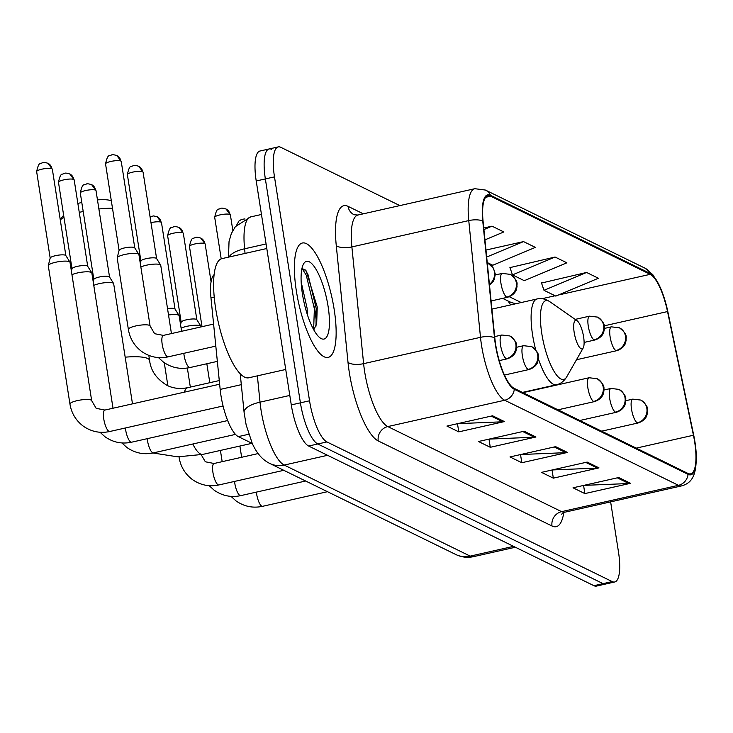 <?xml version="1.0" encoding="UTF-8"?>
<svg xmlns="http://www.w3.org/2000/svg" width="733" height="733" viewBox="0 0 733 733"><rect width="100%" height="100%" fill="white"/><g stroke="black" fill="none" stroke-linecap="round" stroke-linejoin="round"><path stroke-width="1.1" d="M252.262 443.447L238.307 436.611A36.65 10.528 -102.7 0 1 220.166 389.415L210.967 297.864A36.65 10.528 -102.7 0 1 214.118 274.655M271.641 149.358A36.65 10.528 77.3 0 0 269.121 148.964L259.986 151.016A36.65 10.528 77.3 0 0 256.22 180.978L291.285 404.9A36.65 10.528 77.3 0 0 308.639 446.04L593.941 585.704A36.65 10.528 77.3 0 0 596.46 586.098L605.586 584.036A36.65 10.528 77.3 0 1 603.067 583.642A36.65 10.528 77.3 0 0 605.586 584.036L614.721 581.984A36.65 10.528 77.3 0 0 618.487 552.022L610.635 501.885M399.851 205.597L280.766 147.296A36.65 10.528 77.3 0 0 278.247 146.902A36.65 10.528 77.3 0 0 274.481 176.864L309.546 400.786A36.65 10.528 77.3 0 0 326.909 441.926L317.774 443.978L603.067 583.642L317.774 443.978A36.65 10.528 77.3 0 1 300.411 402.838A36.65 10.528 77.3 0 0 317.774 443.978L308.639 446.04M274.481 176.864L265.355 178.925L300.411 402.838L265.355 178.925A36.65 10.528 77.3 0 1 269.121 148.964A36.65 10.528 77.3 0 0 265.355 178.925L256.22 180.978M334.175 309.463A58.631 16.85 77.3 0 0 302.381 243.008A58.631 16.85 77.3 0 0 296.352 290.946A58.631 16.85 77.3 0 0 328.146 357.411A58.631 16.85 77.3 0 0 334.175 309.463A58.631 16.85 77.3 0 0 302.381 243.008A58.631 16.85 77.3 0 0 296.352 290.946A58.631 16.85 77.3 0 0 328.146 357.411A58.631 16.85 77.3 0 0 334.175 309.463M694.655 441.88A39.087 11.233 -102.7 0 1 690.633 473.848A39.087 11.233 -102.7 0 1 687.948 473.426L514.163 388.353A39.087 11.233 -102.7 0 1 494.821 338.014L483.084 221.274A39.087 11.233 -102.7 0 1 487.931 195.766A39.087 11.233 -102.7 0 1 490.615 196.187L650.226 274.325A39.087 11.233 -102.7 0 1 667.525 311.562L693.436 435.237A39.087 11.233 -102.7 0 1 694.655 441.88M694.966 442.036A40.068 11.517 77.3 0 0 693.72 435.228L667.809 311.552A40.068 11.517 77.3 0 0 650.079 273.382L490.469 195.244A40.068 11.517 77.3 0 0 482.745 220.963L494.482 337.693A40.068 11.517 77.3 0 0 514.319 389.296L688.095 474.361A40.068 11.517 77.3 0 0 694.966 442.036M314.091 306.037A48.864 14.037 -102.7 0 1 315.043 311.525A48.864 14.037 -102.7 0 1 316.381 322.896M492.594 415.785L446.938 426.075L458.757 431.865L504.414 421.576L492.594 415.785M457.667 423.656L502.811 421.787A9.776 9.117 -63.9 0 0 504.414 421.576M457.484 423.701L458.757 431.865M524.122 431.224L478.466 441.504L490.285 447.295L535.942 437.005L524.122 431.224M489.186 439.094L534.33 437.225A9.776 9.117 -63.9 0 0 535.942 437.005M489.003 439.131L490.285 447.295M618.689 477.522L573.032 487.802L584.861 493.593L630.517 483.304L618.689 477.522M583.761 485.383L628.905 483.523A9.776 9.117 -63.9 0 0 630.517 483.304M583.578 485.429L584.861 493.593M587.17 462.083L541.513 472.373L553.333 478.154L598.989 467.874L587.17 462.083M552.242 469.954L597.386 468.085A9.776 9.117 -63.9 0 0 598.989 467.874M552.059 470L553.333 478.154M555.641 446.654L509.985 456.943L521.804 462.725L567.461 452.444L555.641 446.654M520.714 454.524L565.858 452.655A9.776 9.117 -63.9 0 0 567.461 452.444M520.531 454.561L521.804 462.725M326.909 441.926L612.202 581.59A36.65 10.528 77.3 0 0 614.721 581.984M555.055 257.026L512.468 274.884L524.287 280.675L566.875 262.817L555.055 257.026L509.985 267.6M586.583 272.456L543.996 290.314L555.816 296.105L598.403 278.247L586.583 272.456L541.513 283.03M484.953 239.865L503.828 231.949L492.008 226.158L483.762 228.018M487.225 262.533L492.768 265.236L535.356 247.378L523.536 241.597L485.97 250.054M523.536 241.597L486.675 257.045M512.468 274.884L509.856 267.206M543.996 290.314L541.375 282.645M492.008 226.158L483.917 229.557M77.872 203.508A21.99 4.737 -8.9 0 1 81.784 202.418M97.462 199.898A21.99 4.737 -8.9 0 1 111.26 200.824A21.99 4.737 -8.9 0 1 111.334 200.86M112.488 208.245A34.204 7.367 171.1 0 0 98.882 208.978M83.195 211.471A34.204 7.367 171.1 0 0 79.256 212.368M63.991 217.518A34.204 7.367 171.1 0 0 60.271 219.845M574.159 332.296A14.66 4.215 77.3 0 0 578.465 345.738A14.66 4.215 77.3 0 0 583.193 347.983A14.66 4.215 77.3 0 0 583.615 336.933A14.66 4.215 77.3 0 0 577.054 320.697A14.66 4.215 77.3 0 0 574.159 332.296M181.106 328.137A10.995 2.373 -8.9 0 1 186.585 326.387A10.995 2.373 -8.9 0 1 200.402 325.809A10.995 2.373 -8.9 0 1 200.915 326.212A10.995 2.373 -8.9 0 1 200.998 326.423L201.071 326.9M181.179 322.282A7.944 1.713 -8.9 0 1 181.188 322.117A7.944 1.713 -8.9 0 1 186.466 319.799A7.944 1.713 -8.9 0 1 196.444 319.377A7.944 1.713 -8.9 0 1 196.811 319.67A7.944 1.713 -8.9 0 1 196.865 319.826M168.526 315.007A10.995 2.373 -8.9 0 1 178.577 315.126A10.995 2.373 -8.9 0 1 179.081 315.529A10.995 2.373 -8.9 0 1 179.164 315.74L181.601 331.289M167.527 308.584A7.944 1.713 -8.9 0 1 174.61 308.694A7.944 1.713 -8.9 0 1 174.985 308.987A7.944 1.713 -8.9 0 1 175.04 309.134M93.778 285.394A10.995 2.373 -8.9 0 1 99.267 283.644A10.995 2.373 -8.9 0 1 113.084 283.066A10.995 2.373 -8.9 0 1 113.588 283.469A10.995 2.373 -8.9 0 1 113.67 283.68L132.49 403.846M93.861 279.53A7.944 1.713 -8.9 0 1 93.87 279.374A7.944 1.713 -8.9 0 1 99.138 277.056A7.944 1.713 -8.9 0 1 109.125 276.634A7.944 1.713 -8.9 0 1 109.492 276.927A7.944 1.713 -8.9 0 1 109.547 277.074M71.953 274.701A10.995 2.373 -8.9 0 1 77.432 272.951A10.995 2.373 -8.9 0 1 91.249 272.374A10.995 2.373 -8.9 0 1 91.762 272.777A10.995 2.373 -8.9 0 1 91.836 272.988L113.019 408.235M72.026 268.846A7.944 1.713 -8.9 0 1 72.036 268.69A7.944 1.713 -8.9 0 1 77.313 266.363A7.944 1.713 -8.9 0 1 87.291 265.951A7.944 1.713 -8.9 0 1 87.658 266.244A7.944 1.713 -8.9 0 1 87.713 266.391M55.598 262.267A10.995 2.373 -8.9 0 1 69.424 261.69A10.995 2.373 -8.9 0 1 69.928 262.093A10.995 2.373 -8.9 0 1 70.011 262.304L91.671 400.658A10.995 2.373 -8.9 0 0 91.286 400.154A10.995 2.373 -8.9 0 0 91.084 400.044A10.995 2.373 -8.9 0 0 78.834 400.3A10.995 2.373 -8.9 0 0 69.956 404.057L48.286 265.703A10.995 2.373 -8.9 0 1 48.296 265.483A10.995 2.373 -8.9 0 1 55.598 262.267M50.192 258.163A7.944 1.713 -8.9 0 1 50.201 257.998A7.944 1.713 -8.9 0 1 55.479 255.68A7.944 1.713 -8.9 0 1 65.457 255.258A7.944 1.713 -8.9 0 1 65.823 255.551A7.944 1.713 -8.9 0 1 65.888 255.707M140.855 266.986A10.995 2.373 -8.9 0 1 146.334 265.236A10.995 2.373 -8.9 0 1 160.664 265.062A10.995 2.373 -8.9 0 1 160.738 265.273L171.44 333.579M140.928 261.131A7.944 1.713 -8.9 0 1 140.938 260.966A7.944 1.713 -8.9 0 1 146.206 258.648A7.944 1.713 -8.9 0 1 156.193 258.227A7.944 1.713 -8.9 0 1 156.56 258.52A7.944 1.713 -8.9 0 1 156.615 258.676M128.367 329.401L117.188 257.989A10.995 2.373 -8.9 0 1 117.198 257.759A10.995 2.373 -8.9 0 1 124.5 254.543A10.995 2.373 -8.9 0 1 138.83 254.378A10.995 2.373 -8.9 0 1 138.913 254.58L150.091 326.002A10.995 2.373 -8.9 0 0 149.706 325.498A10.995 2.373 -8.9 0 0 135.687 325.965A10.995 2.373 -8.9 0 0 128.367 329.401C129.869 338.499 134.286 345.848 141.625 351.446C149.743 357.09 158.585 358.886 168.169 356.852A10.995 3.161 77.3 0 1 167.188 356.604A10.995 3.161 77.3 0 1 162.204 344.391A10.995 3.161 77.3 0 1 163.331 335.402L154.599 333.689L150.091 326.002M119.094 250.439A7.944 1.713 -8.9 0 1 119.103 250.283A7.944 1.713 -8.9 0 1 124.381 247.956A7.944 1.713 -8.9 0 1 134.359 247.543A7.944 1.713 -8.9 0 1 134.725 247.836A7.944 1.713 -8.9 0 1 134.78 247.983M266.794 248.514L221.943 258.621A61.077 17.555 77.3 0 0 215.658 308.556A61.077 17.555 77.3 0 0 248.789 377.788L285.733 369.469M301.162 281.903L307.136 308.401L307.338 314.567M328.109 306.495A39.82 11.444 77.3 0 0 316.418 269.982A39.82 11.444 77.3 0 0 303.563 263.898A39.82 11.444 77.3 0 0 302.417 293.915A39.82 11.444 77.3 0 0 320.266 338.023A39.82 11.444 77.3 0 0 328.109 306.495M313.788 329.877L316.683 323.775L317.233 306.953L306.202 270.917L301.987 268.305M301.978 268.36L306.275 275.241L314.375 308.712L313.632 329.593M305.414 270.001L308.08 274.829L316.189 308.3L316.015 326.121M214.228 297.122L210.967 297.864M241.313 384.66L220.166 389.415M248.716 434.266L238.307 436.611M257.375 375.855L260.013 402.151A48.864 14.037 77.3 0 0 261.058 410.214A48.864 14.037 77.3 0 0 284.202 465.07L470.201 556.127A48.864 14.037 77.3 0 0 473.555 556.649C467.379 557.96 461.451 557.245 455.761 554.496L269.771 463.448A24.427 22.796 116.1 0 0 284.202 465.07L327.569 455.303M513.567 546.351L470.201 556.127A24.427 22.796 116.1 0 1 455.761 554.496M289.801 395.435L260.013 402.151A24.427 9.144 174.3 0 0 244.107 412.487L240.213 373.757M593.941 585.704L612.202 581.59M291.285 404.9L309.546 400.786M228.513 257.136L229.026 241.643L231.344 233.561L235.394 226.634L250.668 216.904A48.864 14.037 77.3 0 0 244.602 248.789L266.079 243.952M229.117 257.008A24.427 9.144 174.3 0 1 244.602 248.789L245.06 253.416M563.787 512.541A61.077 17.555 -102.7 0 1 552.013 526.01L378.237 440.936A12.214 11.398 116.1 0 1 387.803 426.579L561.579 511.652A48.864 14.037 77.3 0 0 564.941 512.175L561.505 514.19M378.237 440.936A61.077 17.555 -102.7 0 1 349.302 372.364A61.077 17.555 -102.7 0 1 348.001 362.276L336.264 245.546A61.077 17.555 -102.7 0 1 348.047 206.349L363.311 213.825M364.658 371.723A48.864 14.037 77.3 0 0 387.803 426.579L504.689 400.245A48.864 14.037 -102.7 0 1 480.5 337.327L468.763 220.587A48.864 14.037 -102.7 0 1 474.828 188.702L357.942 215.035A48.864 14.037 77.3 0 0 351.877 246.92L363.614 363.66A48.864 14.037 77.3 0 0 364.658 371.723M688.095 474.361A12.214 11.398 -63.9 0 1 678.465 485.319A48.864 14.037 -102.7 0 0 681.818 485.851C691.082 483.038 699.374 476.377 694.976 442.072L693.72 435.237A12.214 0.614 168.2 0 0 693.72 435.228L667.809 311.562A12.214 0.614 168.2 0 0 667.809 311.552L662.751 293.649L659.022 284.761L652.81 274.673L645.003 268.177A12.214 11.398 116.1 0 1 650.079 273.382M490.469 195.244A12.214 11.398 -63.9 0 0 485.402 190.049L474.828 188.702M482.745 220.963A12.214 4.572 174.3 0 0 468.763 220.587L351.877 246.92A12.214 4.572 -5.7 0 1 336.264 245.546M494.482 337.693A12.214 4.572 174.3 0 0 480.5 337.327L363.614 363.66A12.214 4.572 -5.7 0 1 348.001 362.276M514.319 389.296A12.214 11.398 116.1 0 1 504.689 400.245L678.465 485.319L561.579 511.652A12.214 11.398 116.1 0 0 552.013 526.01M357.942 215.035L354.085 214.751A12.214 11.398 116.1 0 1 348.047 206.349M490.615 196.187L485.686 197.305M693.436 435.237L636.262 448.12M667.525 311.562L604.23 325.828M650.226 274.325L558.454 294.996M555.101 295.756L542.081 298.688M521.19 302.537L509.307 296.718M516.573 303.572A21.99 20.524 116.1 0 1 509.398 301.657L502.655 298.358M554.24 446.965L565.858 452.655M585.768 462.404L597.386 468.085M617.296 477.834L628.905 483.523M522.721 431.535L534.33 437.225M491.192 416.106L502.811 421.787M252.005 443.318L202.885 454.378A34.204 9.831 -102.7 0 1 200.54 454.011A34.204 9.831 -102.7 0 1 192.806 444.006M125.178 357.173A34.204 7.367 -8.9 0 1 147.773 358.529A34.204 7.367 -8.9 0 1 149.605 360.444C150.741 370.696 156.578 379.016 167.115 385.411C173.327 388.481 180.245 389.232 187.859 387.647A34.204 9.831 -102.7 0 0 184.349 392.164M491.916 309.134L537.106 298.954C541.119 297.937 545.334 298.844 549.768 301.675A40.397 11.609 77.3 0 0 541.806 333.652A40.397 11.609 77.3 0 0 553.662 370.696A40.397 11.609 77.3 0 0 566.71 376.863L583.193 347.983M537.106 298.954A43.98 12.635 77.3 0 0 532.579 334.908A43.98 12.635 77.3 0 0 535.704 349.824M538.434 358.968A43.98 12.635 77.3 0 0 556.429 384.752C560.488 383.945 563.915 381.316 566.71 376.863M637.298 422.831A12.214 3.509 77.3 0 0 638.131 422.959C645.315 420.705 646.955 415.474 646.827 415.483L647.596 412.322C646.927 409.884 650.208 407.447 640.816 400.071A12.214 11.398 116.1 0 1 646.863 408.473A12.214 11.398 -63.9 0 1 637.298 422.831A12.214 3.509 77.3 0 1 631.507 409.115A12.214 3.509 77.3 0 1 632.762 399.128L640.816 400.071M204.727 243.567A7.944 1.713 -8.9 0 1 205.158 244.007L200.805 238.106A7.944 7.412 116.1 0 1 204.727 243.567A7.944 1.713 -8.9 0 0 195.885 243.75A7.944 1.713 -8.9 0 0 189.462 246.462L202.024 326.689M256.376 492.109A10.995 3.161 77.3 0 0 256.605 493.859A10.995 3.161 77.3 0 0 261.58 506.072A10.995 3.161 77.3 0 0 262.561 506.32C252.986 508.354 244.135 506.549 236.026 500.914L231.005 496.369M615.463 412.148A12.214 3.509 77.3 0 0 616.306 412.276C623.49 410.022 625.13 404.79 625.002 404.799L625.762 401.638C625.102 399.201 628.373 396.755 618.991 389.388A12.214 11.398 116.1 0 1 625.029 397.79A12.214 11.398 -63.9 0 1 615.463 412.148A12.214 3.509 77.3 0 1 609.682 398.431A12.214 3.509 77.3 0 1 610.937 388.444L618.991 389.388M182.902 232.883A7.944 1.713 -8.9 0 1 183.323 233.323L178.971 227.422A7.944 7.412 116.1 0 1 182.902 232.883A7.944 1.713 -8.9 0 0 174.051 233.067A7.944 1.713 -8.9 0 0 167.637 235.779L181.17 322.199M234.542 481.425A10.995 3.161 77.3 0 0 234.771 483.175A10.995 3.161 77.3 0 0 239.755 495.38A10.995 3.161 77.3 0 0 240.736 495.636C231.152 497.67 222.31 495.865 214.192 490.221L209.18 485.686M593.629 401.455A12.214 3.509 77.3 0 0 594.472 401.592C601.656 399.338 603.296 394.097 603.167 394.116L603.937 390.955C603.268 388.517 606.548 386.071 597.157 378.704A12.214 11.398 116.1 0 1 603.204 387.097A12.214 11.398 -63.9 0 1 593.629 401.455A12.214 3.509 77.3 0 1 587.848 387.748A12.214 3.509 77.3 0 1 589.103 377.752L597.157 378.704M161.068 222.191A7.944 1.713 -8.9 0 1 161.489 222.64L157.137 216.73A7.944 7.412 116.1 0 1 161.068 222.191A7.944 1.713 -8.9 0 0 150.971 222.64M200.833 454.094L205.341 461.781L214.073 463.494A10.995 3.161 77.3 0 0 212.936 472.483A10.995 3.161 77.3 0 0 217.921 484.696A10.995 3.161 77.3 0 0 218.901 484.944C209.326 486.978 200.476 485.182 192.367 479.538C185.028 473.939 180.602 466.591 179.109 457.493A10.995 2.373 -8.9 0 1 179.347 456.87M528.145 369.395A12.214 3.509 77.3 0 0 528.979 369.533C536.162 367.279 537.802 362.038 537.674 362.047L538.443 358.895C537.775 356.449 541.055 354.012 531.663 346.645A12.214 11.398 116.1 0 1 537.71 355.038A12.214 11.398 -63.9 0 1 528.145 369.395A12.214 3.509 77.3 0 1 522.354 355.679A12.214 3.509 77.3 0 1 523.609 345.692L531.663 346.645M95.574 190.131A7.944 1.713 -8.9 0 1 96.005 190.58L91.643 184.67A7.944 7.412 116.1 0 1 95.574 190.131A7.944 1.713 -8.9 0 0 86.723 190.314A7.944 1.713 -8.9 0 0 80.309 193.036L93.842 279.456M147.223 438.673A10.995 3.161 77.3 0 0 147.452 440.423A10.995 3.161 77.3 0 0 152.427 452.637A10.995 3.161 77.3 0 0 153.408 452.884C143.833 454.918 134.982 453.122 126.873 447.478L121.852 442.934M506.311 358.712A12.214 3.509 77.3 0 0 507.144 358.84C514.328 356.586 515.968 351.354 515.849 351.364L516.609 348.202C515.95 345.765 519.221 343.319 509.838 335.952A12.214 11.398 116.1 0 1 515.876 344.354A12.214 11.398 -63.9 0 1 506.311 358.712A12.214 3.509 77.3 0 1 500.52 344.996A12.214 3.509 77.3 0 1 501.775 335.008L509.838 335.952M73.749 179.448A7.944 1.713 -8.9 0 1 74.17 179.887L69.818 173.987A7.944 7.412 116.1 0 1 73.749 179.448A7.944 1.713 -8.9 0 0 64.898 179.631A7.944 1.713 -8.9 0 0 58.484 182.343L72.017 268.773M125.389 427.99A10.995 3.161 77.3 0 0 125.618 429.74A10.995 3.161 77.3 0 0 130.602 441.953A10.995 3.161 77.3 0 0 131.583 442.201C121.999 444.235 113.157 442.43 105.039 436.786L100.027 432.25M51.915 168.755A7.944 1.713 -8.9 0 1 52.336 169.204L47.984 163.303A7.944 7.412 116.1 0 1 51.915 168.755A7.944 1.713 -8.9 0 0 43.064 168.938A7.944 1.713 -8.9 0 0 36.65 171.659L50.183 258.08M91.671 400.658L96.179 408.345L104.92 410.059A10.995 3.161 77.3 0 0 103.784 419.047A10.995 3.161 77.3 0 0 108.768 431.261A10.995 3.161 77.3 0 0 109.748 431.508C100.174 433.551 91.323 431.746 83.214 426.102C75.875 420.504 71.449 413.155 69.956 404.057M615.894 350.548A12.214 3.509 77.3 0 0 616.737 350.686C623.92 348.432 625.561 343.191 625.432 343.2L626.202 340.048C625.533 337.601 628.813 335.164 619.422 327.798A12.214 11.398 116.1 0 1 625.469 336.19A12.214 11.398 -63.9 0 1 615.894 350.548A12.214 3.509 77.3 0 1 610.113 336.832A12.214 3.509 77.3 0 1 611.368 326.845L619.422 327.798M229.97 214.476A7.944 1.713 -8.9 0 1 230.391 214.916L226.039 209.015A7.944 7.412 116.1 0 1 229.97 214.476A7.944 1.713 -8.9 0 0 221.119 214.659A7.944 1.713 -8.9 0 0 214.705 217.371L221.201 258.85M594.069 339.865A12.214 3.509 77.3 0 0 594.903 339.993C602.086 337.739 603.726 332.507 603.598 332.516L604.368 329.355C603.699 326.918 606.979 324.472 597.587 317.105A12.214 11.398 116.1 0 1 603.635 325.507A12.214 11.398 -63.9 0 1 594.069 339.865A12.214 3.509 77.3 0 1 588.278 326.148A12.214 3.509 77.3 0 1 589.534 316.161L597.587 317.105M142.642 171.724A7.944 1.713 -8.9 0 1 143.072 172.173L138.72 166.263A7.944 7.412 116.1 0 1 142.642 171.724A7.944 1.713 -8.9 0 0 133.8 171.907A7.944 1.713 -8.9 0 0 127.377 174.628L140.91 261.049M506.741 297.112A12.214 3.509 77.3 0 0 507.584 297.25C514.768 294.996 516.408 289.755 516.279 289.773L517.049 286.612C516.38 284.175 519.651 281.729 510.269 274.362A12.214 11.398 116.1 0 1 516.316 282.755A12.214 11.398 -63.9 0 1 506.741 297.112A12.214 3.509 77.3 0 1 500.96 283.405A12.214 3.509 77.3 0 1 502.215 273.409L510.269 274.362M183.809 353.333A10.995 3.161 77.3 0 0 184.038 355.074A10.995 3.161 77.3 0 0 189.013 367.288A10.995 3.161 77.3 0 0 189.994 367.545C180.419 369.579 171.568 367.774 163.459 362.129L158.438 357.594M120.817 161.04A7.944 1.713 -8.9 0 1 121.238 161.48L116.886 155.579A7.944 7.412 116.1 0 1 120.817 161.04A7.944 1.713 -8.9 0 0 111.966 161.223A7.944 1.713 -8.9 0 0 105.552 163.935L119.085 250.365M489.424 284.34A12.214 11.398 -63.9 0 0 494.482 272.071A12.214 11.398 116.1 0 0 488.435 263.669L493.346 268.04L495.261 273.95L494.445 279.081L493.327 281.27L489.488 285.036M269.771 463.448C262.533 459.93 256.706 453.287 252.289 443.511L246.141 424.874L244.107 412.487M473.555 556.649L515.363 547.23M250.668 216.904L261.461 214.476M645.003 268.177L485.402 190.049M278.247 146.902L269.121 148.964M681.818 485.851L564.941 512.175M510.69 304.901L507.996 300.97M202.885 454.378L177.752 456.842L152.94 452.985M63.624 215.218L60.234 219.643M522.455 392.412L556.429 384.752M577.054 320.697L549.768 301.675M149.605 360.444L148.817 355.404M219.277 380.564L187.859 387.647M327.477 491.696L262.561 506.32M601.656 431.178L638.131 422.959M625.826 400.694L632.762 399.128M241.643 457.282L239.883 446.049M205.158 244.007L211.067 281.784M189.462 246.462C190.69 240.516 192.046 237.776 193.53 238.252L195.473 237.51C195.995 236.979 197.773 237.171 200.805 238.106M305.643 481.013L240.736 495.636M579.821 420.495L616.306 412.276M196.811 319.67L200.915 326.212M604.001 390.002L610.937 388.444M222.172 461.671L220.413 450.429M209.803 382.699L206.834 363.742M181.188 322.117L180.556 324.618M183.323 233.323L196.856 319.744M167.637 235.779C168.865 229.823 170.221 227.083 171.696 227.569L173.639 226.827C174.17 226.286 175.947 226.488 178.971 227.422M283.818 470.32L218.901 484.944M557.996 409.811L594.472 401.592M179.109 457.493L179.008 456.87M167.875 385.769L164.265 362.698M174.985 308.987L179.081 315.529M258.153 453.562L214.073 463.494M522.959 392.659L589.103 377.752M190.333 387.088L187.355 368.03M161.489 222.64L175.022 309.06M150.054 216.785L153.591 215.923L157.137 216.73M235.495 434.394L153.408 452.884M504.451 375.058L528.979 369.533M109.492 276.927L113.588 283.469M516.673 347.259L523.609 345.692M93.87 279.374L93.228 281.866M96.005 190.58L109.538 277.001M80.309 193.036C81.537 187.08 82.893 184.34 84.377 184.817L86.311 184.084C86.842 183.543 88.62 183.745 91.643 184.67M227.67 420.55L131.583 442.201M499.228 360.627L507.144 358.84M87.658 266.244L91.762 272.777M494.848 336.575L501.775 335.008M72.036 268.69L71.403 271.183M74.17 179.887L87.703 266.308M58.484 182.343C59.712 176.387 61.068 173.657 62.543 174.133L64.486 173.391C65.017 172.86 66.795 173.052 69.818 173.987M494.775 337.583L494.262 332.498M223.07 405.981L109.748 431.508M65.823 255.551L69.928 262.093M219.643 384.211L104.92 410.059M50.201 257.998L48.296 265.483M52.336 169.204L65.869 255.625M36.65 171.659C37.878 165.704 39.234 162.964 40.718 163.45L42.651 162.708C43.183 162.167 44.96 162.369 47.984 163.303M576.477 359.747L616.737 350.686M236.612 225.187L238.967 221.018L241.588 219.396L244.932 218.91M604.432 328.411L611.368 326.845M584.109 342.43L594.903 339.993M230.391 214.916L232.837 230.501M214.705 217.371C215.933 211.416 217.289 208.685 218.773 209.162L220.706 208.419C221.238 207.888 223.015 208.08 226.039 209.015M575.185 319.396L589.534 316.161M217.353 361.378L189.994 367.545M156.56 258.52L160.664 265.062M491.092 300.961L507.584 297.25M140.938 260.966L140.296 263.459M143.072 172.173L156.605 258.593M127.377 174.628C128.605 168.672 129.961 165.933 131.445 166.418L133.388 165.676C133.91 165.136 135.687 165.337 138.72 166.263M495.279 274.976L502.215 273.409M215.814 346.123L168.169 356.852M134.725 247.836L138.83 254.378M213.596 324.078L163.331 335.402M119.103 250.283L117.198 257.759M121.238 161.48L134.771 247.91M105.552 163.935C106.78 157.989 108.136 155.249 109.611 155.726L111.553 154.984C112.085 154.452 113.862 154.645 116.886 155.579M487.298 263.184L488.435 263.669"/></g></svg>
